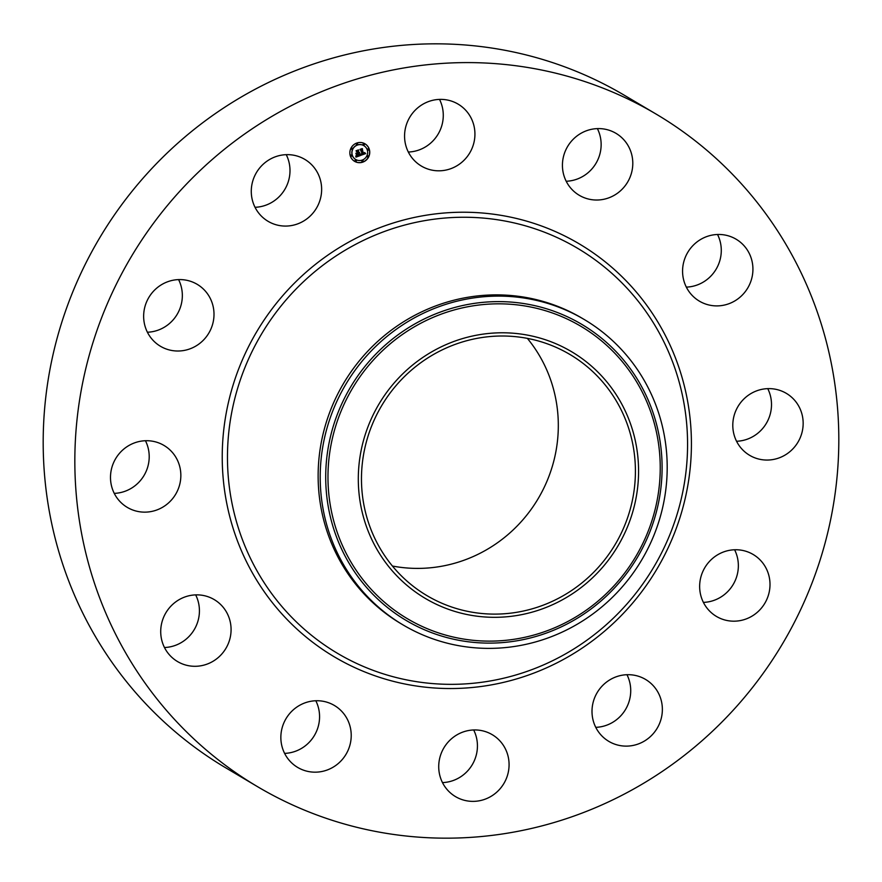 <?xml version="1.0" encoding="UTF-8"?>
<svg xmlns="http://www.w3.org/2000/svg" width="882" height="882" viewBox="0 0 882 882"><rect width="100%" height="100%" fill="white"/><g stroke="black" fill="none" stroke-linecap="round" stroke-linejoin="round"><path stroke-width="1.32" d="M407.991 120.614A36.008 34.894 -59.3 0 1 458.111 104.12A36.008 34.894 -59.3 0 1 471.506 149.576A36.008 34.894 -59.3 0 1 421.387 166.07A36.008 34.894 -59.3 0 1 407.991 120.614M439.523 99.401A36.008 34.894 -59.3 0 1 439.853 130.823A36.008 34.894 -59.3 0 1 408.322 152.035M257.467 786.634L225.825 767.88A390.913 378.797 -59.3 0 1 89.424 256.166A390.913 378.797 -59.3 0 1 589.661 77.142A390.913 378.797 -59.3 0 1 624.533 95.366L656.175 114.12A390.913 378.797 -59.3 0 1 792.576 625.834A390.913 378.797 -59.3 0 1 292.339 804.858A390.913 378.797 -59.3 0 1 257.467 786.634A390.913 378.797 -59.3 0 1 121.077 274.919A390.913 378.797 -59.3 0 1 621.314 95.906A390.913 378.797 -59.3 0 1 656.175 114.12M403.151 624.974L401.09 623.75A177.558 172.056 -59.3 0 1 339.14 391.321A177.558 172.056 -59.3 0 1 566.354 310.012A177.558 172.056 -59.3 0 1 582.186 318.292L584.248 319.516A177.558 172.056 -59.3 0 1 585.097 619.34A177.558 172.056 -59.3 0 1 418.994 633.254A177.558 172.056 -59.3 0 1 403.151 624.974A177.558 172.056 -59.3 0 1 402.302 325.149A177.558 172.056 -59.3 0 1 568.416 311.236A177.558 172.056 -59.3 0 1 584.248 319.516M424.617 356.24A143.413 138.97 -59.3 0 1 617.554 396.801A143.413 138.97 -59.3 0 1 572.264 593.862A143.413 138.97 -59.3 0 1 379.326 553.312A143.413 138.97 -59.3 0 1 424.617 356.24M439.457 602.163A140.172 135.828 -59.3 0 1 426.954 595.626A140.172 135.828 -59.3 0 1 378.047 412.137A140.172 135.828 -59.3 0 1 557.424 347.949A140.172 135.828 -59.3 0 1 569.926 354.476A140.172 135.828 -59.3 0 1 618.833 537.965A140.172 135.828 -59.3 0 1 439.457 602.163M527.37 338.379A140.172 135.828 -59.3 0 1 538.185 498.617A140.172 135.828 -59.3 0 1 392.413 566.024M597.39 128.618A36.008 34.894 -59.3 0 1 585.891 174.415A36.008 34.894 -59.3 0 1 566.189 181.251M717.529 234.48A36.008 34.894 -59.3 0 1 688.864 286.937A36.008 34.894 -59.3 0 1 686.328 287.113M767.748 388.631A36.008 34.894 -59.3 0 1 736.547 441.265M734.607 549.773A36.008 34.894 -59.3 0 1 703.406 602.395M626.97 674.708A36.008 34.894 -59.3 0 1 630.619 687.861A36.008 34.894 -59.3 0 1 595.758 727.341M473.678 729.965A36.008 34.894 -59.3 0 1 474.009 761.387A36.008 34.894 -59.3 0 1 442.477 782.599M315.811 700.749A36.008 34.894 -59.3 0 1 304.312 746.558A36.008 34.894 -59.3 0 1 284.61 753.382M195.672 594.887A36.008 34.894 -59.3 0 1 167.007 647.333A36.008 34.894 -59.3 0 1 164.471 647.52M145.453 440.735A36.008 34.894 -59.3 0 1 114.252 493.369M178.594 279.605A36.008 34.894 -59.3 0 1 147.393 332.227M286.242 154.659A36.008 34.894 -59.3 0 1 289.891 167.823A36.008 34.894 -59.3 0 1 255.03 207.292M335.965 765.322A36.008 34.894 -59.3 0 1 297.675 767.428A36.008 34.894 -59.3 0 1 296.109 707.584A36.008 34.894 -59.3 0 1 334.399 705.479A36.008 34.894 -59.3 0 1 335.965 765.322M714.993 234.667A36.008 34.894 -59.3 0 1 736.117 239.209A36.008 34.894 -59.3 0 1 751.96 277.543A36.008 34.894 -59.3 0 1 720.506 305.701A36.008 34.894 -59.3 0 1 699.393 301.148A36.008 34.894 -59.3 0 1 683.539 262.814A36.008 34.894 -59.3 0 1 714.993 234.667M198.648 666.097A36.008 34.894 -59.3 0 1 177.536 661.555A36.008 34.894 -59.3 0 1 161.682 623.221A36.008 34.894 -59.3 0 1 193.136 595.063A36.008 34.894 -59.3 0 1 214.26 599.617A36.008 34.894 -59.3 0 1 230.114 637.951A36.008 34.894 -59.3 0 1 198.648 666.097M783.128 391.685A36.008 34.894 -59.3 0 1 786.336 393.361A36.008 34.894 -59.3 0 1 798.905 440.493A36.008 34.894 -59.3 0 1 752.82 456.986A36.008 34.894 -59.3 0 1 749.612 455.299A36.008 34.894 -59.3 0 1 737.054 408.168A36.008 34.894 -59.3 0 1 783.128 391.685M130.525 509.079A36.008 34.894 -59.3 0 1 127.317 507.404A36.008 34.894 -59.3 0 1 114.748 460.272A36.008 34.894 -59.3 0 1 160.822 443.778A36.008 34.894 -59.3 0 1 164.03 445.465A36.008 34.894 -59.3 0 1 176.598 492.586A36.008 34.894 -59.3 0 1 130.525 509.079M763.823 564.436A36.008 34.894 -59.3 0 1 760.35 609.319A36.008 34.894 -59.3 0 1 716.46 616.441A36.008 34.894 -59.3 0 1 705.832 606.496A36.008 34.894 -59.3 0 1 709.293 561.614A36.008 34.894 -59.3 0 1 753.184 554.491A36.008 34.894 -59.3 0 1 763.823 564.436M149.83 336.329A36.008 34.894 -59.3 0 1 153.292 291.446A36.008 34.894 -59.3 0 1 197.182 284.324A36.008 34.894 -59.3 0 1 207.821 294.268A36.008 34.894 -59.3 0 1 204.348 339.151A36.008 34.894 -59.3 0 1 160.458 346.273A36.008 34.894 -59.3 0 1 149.83 336.329M662.261 706.625A36.008 34.894 -59.3 0 1 645.58 740.329A36.008 34.894 -59.3 0 1 608.823 741.376A36.008 34.894 -59.3 0 1 592.109 714.177A36.008 34.894 -59.3 0 1 608.801 680.485A36.008 34.894 -59.3 0 1 645.547 679.427A36.008 34.894 -59.3 0 1 662.261 706.625M251.381 194.139A36.008 34.894 -59.3 0 1 268.073 160.436A36.008 34.894 -59.3 0 1 304.819 159.388A36.008 34.894 -59.3 0 1 321.533 186.576A36.008 34.894 -59.3 0 1 304.852 220.28A36.008 34.894 -59.3 0 1 268.095 221.327A36.008 34.894 -59.3 0 1 251.381 194.139M505.651 780.151A36.008 34.894 -59.3 0 1 455.542 796.633A36.008 34.894 -59.3 0 1 442.147 751.177A36.008 34.894 -59.3 0 1 492.266 734.695A36.008 34.894 -59.3 0 1 505.651 780.151M577.688 135.442A36.008 34.894 -59.3 0 1 615.978 133.336A36.008 34.894 -59.3 0 1 617.532 193.18A36.008 34.894 -59.3 0 1 579.254 195.286A36.008 34.894 -59.3 0 1 577.688 135.442M350.341 155.993A10.187 9.867 -59.3 0 1 364.994 143.821A10.187 9.867 -59.3 0 1 365.975 160.326A10.187 9.867 -59.3 0 1 350.341 155.993M352.348 155.265A8.026 7.773 -59.3 0 1 363.891 145.673A8.026 7.773 -59.3 0 1 364.663 158.683A8.026 7.773 -59.3 0 1 352.348 155.265M360.738 155.353L360.914 153.953L362.656 154.317L360.595 149.51L362.491 148.838L362.061 149.532L363.417 153.666L364.409 152.564L363.516 153.975L364.641 152.531L365.655 153.6L360.738 155.353M360.407 155.166L360.705 153.832L360.407 155.166M361.344 154.229L362.259 154.074L360.903 149.896L359.988 149.356L362.226 148.672L360.253 149.389L362.425 154.152L361.267 154.218L362.293 154.074L360.881 149.742M356.052 157.106L356.328 155.618L358.842 155.717L358.213 153.777L358.522 155.585L356.659 155.772L358.379 155.508L357.86 153.898L356.802 155.067L356.229 153.325L358.103 153.424L356.714 150.976L358.742 150.249L358.246 151.031L358.82 152.818L359.415 152.432L358.93 153.126L359.669 152.586L359.04 153.479L360.341 155.563L356.052 157.106M355.722 156.787L356.096 155.453L355.832 156.842M355.865 153.236L356.582 155.056M358.423 149.918L356.163 150.734L357.64 153.203L356.03 150.778L358.555 149.995L356.295 150.811L357.772 153.281L356.934 153.578M361.995 161.285A0.617 0.595 -59.3 0 1 362.888 160.557A0.617 0.595 -59.3 0 1 362.943 161.549A0.617 0.595 -59.3 0 1 361.995 161.285M350.771 155.838A0.617 0.595 -59.3 0 1 351.664 155.1A0.617 0.595 -59.3 0 1 351.72 156.103A0.617 0.595 -59.3 0 1 350.771 155.838M355.203 160.954A0.617 0.595 -59.3 0 1 356.096 160.215A0.617 0.595 -59.3 0 1 356.152 161.219A0.617 0.595 -59.3 0 1 355.203 160.954M356.46 144.284A0.617 0.595 -59.3 0 1 357.342 143.546A0.617 0.595 -59.3 0 1 357.408 144.549A0.617 0.595 -59.3 0 1 356.46 144.284M351.29 148.926A0.617 0.595 -59.3 0 1 352.183 148.198A0.617 0.595 -59.3 0 1 352.238 149.19A0.617 0.595 -59.3 0 1 351.29 148.926M368.83 149.323A0.617 0.595 -59.3 0 1 367.937 150.061A0.617 0.595 -59.3 0 1 367.882 149.058A0.617 0.595 -59.3 0 1 368.83 149.323M368.312 156.235A0.617 0.595 -59.3 0 1 367.419 156.963A0.617 0.595 -59.3 0 1 367.364 155.971A0.617 0.595 -59.3 0 1 368.312 156.235M364.387 144.207A0.617 0.595 -59.3 0 1 363.505 144.946A0.617 0.595 -59.3 0 1 363.439 143.942A0.617 0.595 -59.3 0 1 364.387 144.207M359.635 152.818L358.908 153.402L359.613 155.232M358.511 150.337L358.82 152.818M357.419 151.329L356.725 150.976M357.86 153.898L356.736 154.857M357.86 155.838L356.725 155.827M358.522 155.585L358.213 153.777M360.187 155.497L356.096 156.974M364.762 152.608L365.534 153.523L360.749 155.287M362.259 148.915L363.417 153.666M361.234 149.786L360.628 149.499M362.094 148.595L360.253 149.389M354.542 161.307A10.187 9.867 120.7 0 0 369.128 149.091A10.187 9.867 120.7 0 0 364.928 143.777M363.825 145.64A8.026 7.773 120.7 0 0 352.216 155.188A8.026 7.773 120.7 0 0 355.644 159.444M362.811 160.513A0.617 0.595 120.7 0 0 361.863 161.208A0.617 0.595 120.7 0 0 362.193 161.571M351.587 155.067A0.617 0.595 120.7 0 0 350.639 155.761A0.617 0.595 120.7 0 0 350.97 156.114M356.03 160.182A0.617 0.595 120.7 0 0 355.071 160.877A0.617 0.595 120.7 0 0 355.402 161.241M357.276 143.512A0.617 0.595 120.7 0 0 356.328 144.207A0.617 0.595 120.7 0 0 356.648 144.571M352.105 148.154A0.617 0.595 120.7 0 0 351.157 148.849A0.617 0.595 120.7 0 0 351.488 149.212M368.5 148.97A0.617 0.595 120.7 0 0 367.551 149.664A0.617 0.595 120.7 0 0 367.871 150.017M367.981 155.871A0.617 0.595 120.7 0 0 367.033 156.566A0.617 0.595 120.7 0 0 367.353 156.93M364.068 143.843A0.617 0.595 120.7 0 0 363.119 144.538A0.617 0.595 120.7 0 0 363.439 144.902M556.586 237.313A235.428 228.129 -59.3 0 1 665.149 545.506A235.428 228.129 -59.3 0 1 358.456 664.278A235.428 228.129 -59.3 0 1 249.893 356.074A235.428 228.129 -59.3 0 1 556.586 237.313M557.843 232.683A240.069 232.639 -59.3 0 1 668.556 546.961A240.069 232.639 -59.3 0 1 355.81 668.082A240.069 232.639 -59.3 0 1 245.097 353.803A240.069 232.639 -59.3 0 1 557.843 232.683M582.506 614.963A172.122 166.786 -59.3 0 1 350.937 566.288A172.122 166.786 -59.3 0 1 405.301 329.769A172.122 166.786 120.7 0 1 636.87 378.444A172.122 166.786 120.7 0 1 582.506 614.963M406.591 331.632A170.005 164.747 -59.3 0 1 635.316 379.712A170.005 164.747 -59.3 0 1 581.613 613.332A170.005 164.747 -59.3 0 1 352.899 565.252A170.005 164.747 -59.3 0 1 406.591 331.632"/></g></svg>
